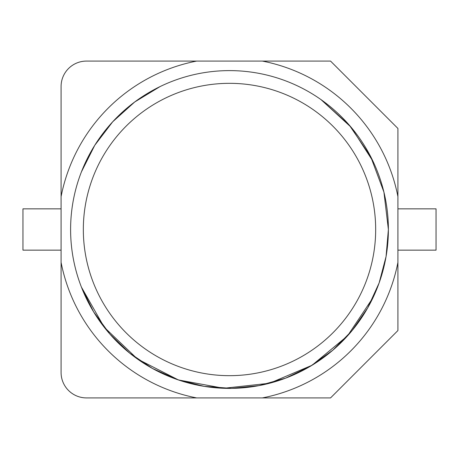 <?xml version="1.0" encoding="UTF-8"?>
<svg xmlns="http://www.w3.org/2000/svg" width="459" height="459" viewBox="0 0 459 459"><rect width="100%" height="100%" fill="white"/><g stroke="black" fill="none" stroke-linecap="round" stroke-linejoin="round"><path stroke-width="0.69" d="M373.075 161.448L351.06 127.189L320.984 99.597L349.293 125.129L370.677 156.605L383.925 192.12L388.383 229.5L386.059 256.57L379.111 282.985L367.688 307.914L352.099 330.566L332.809 350.211L310.404 366.248L285.561 378.164L259.042 385.612L231.652 388.371L204.209 386.358L177.541 379.65L152.434 368.445L129.645 353.086L109.844 334.037L93.63 311.862L81.472 287.225L104.21 327.21L137.453 359.007L178.436 379.954L223.734 388.28L269.553 383.254L312.034 365.266L347.549 335.845L373.075 297.552M81.472 171.775L94.743 145.325L112.69 121.796L134.694 102.001L159.996 86.625L134.694 102.001L112.69 121.796L94.743 145.325L81.472 171.775L94.743 145.325L112.69 121.796L134.694 102.001L159.996 86.625M397.919 196.63L397.919 262.37A171.597 171.597 0 0 1 262.37 397.919L86.504 397.919A25.423 25.423 0 0 1 61.081 372.496L61.081 196.63A171.597 171.597 0 0 1 196.63 61.081L262.37 61.081A171.597 171.597 0 0 1 397.919 196.63L397.919 128.451L330.549 61.081L262.37 61.081M262.37 397.919L330.549 397.919L397.919 330.549L397.919 262.37M196.63 61.081L86.504 61.081A25.423 25.423 0 0 0 61.081 86.504L61.081 196.63M61.081 262.37A171.597 171.597 0 0 0 196.63 397.919M397.919 250.155L436.05 250.155L436.05 208.845L397.919 208.845M61.081 208.845L22.95 208.845L22.95 250.155L61.081 250.155M320.984 99.597L349.293 125.129L370.677 156.605L383.925 192.12L388.383 229.5A158.883 158.883 0 0 1 181.833 381.068A158.883 158.883 0 0 1 181.833 77.932A158.883 158.883 0 0 1 388.383 229.5L386.059 256.57L379.111 282.985L367.688 307.914L352.099 330.566L332.809 350.211L310.404 366.248L285.561 378.164L259.042 385.612L231.652 388.371L204.209 386.358L177.541 379.65L152.434 368.445L129.645 353.086L109.844 334.037L93.63 311.862L81.472 287.225M388.383 229.5A158.883 158.883 0 0 1 181.833 381.068A158.883 158.883 0 0 1 181.833 77.932A158.883 158.883 0 0 1 388.383 229.5M375.674 229.5A146.174 146.174 0 0 1 181.833 367.682A146.174 146.174 0 0 1 181.833 91.318A146.174 146.174 0 0 1 375.674 229.5"/></g></svg>
